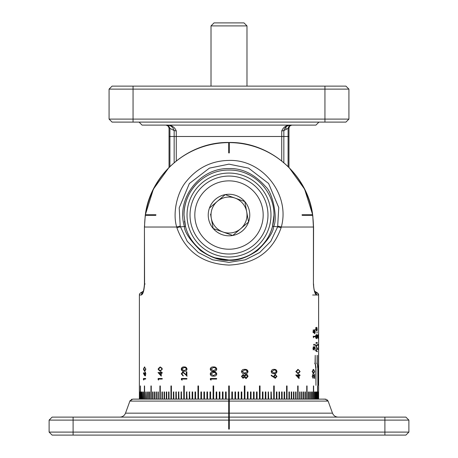 <?xml version="1.0" encoding="UTF-8"?>
<svg xmlns="http://www.w3.org/2000/svg" width="458" height="458" viewBox="0 0 458 458"><rect width="100%" height="100%" fill="white"/><g stroke="black" fill="none" stroke-linecap="round" stroke-linejoin="round"><path stroke-width="0.69" d="M324.94 86.127L324.94 89.121L348.922 89.121L348.922 119.103L345.927 122.103L348.922 119.103L324.94 119.103L324.94 89.121L109.078 89.121L112.073 86.127L345.927 86.127L348.922 89.121L345.927 86.127M109.078 89.121L109.078 119.103L112.073 122.103L109.078 119.103L324.94 119.103L324.94 122.103L112.073 122.103M345.927 122.103L324.94 122.103M209.432 208.081A20.77 20.77 0 0 0 232.756 235.469A20.77 20.77 0 0 0 244.812 201.572A20.77 20.77 0 0 0 209.432 208.081L225.244 194.616L244.812 201.572L248.568 222.004L232.756 235.469L213.188 228.508L210.543 214.132M211.31 218.294A17.988 17.988 0 0 0 240.662 228.737L240.662 228.737A17.988 17.988 0 0 0 235.028 198.091A17.988 17.988 0 0 0 211.31 218.294L212.558 225.09M217.338 201.348L212.1 205.808M225.244 194.616L220.487 198.663M235.028 198.091L228.519 195.778M244.812 201.572L239.013 199.511M246.69 211.785L245.442 204.995M248.568 222.004L247.457 215.947M240.662 228.737L246.078 224.122M232.756 235.469L237.421 231.502M222.972 231.988L229.481 234.301M213.188 228.508L218.987 230.574M254.27 244.715A38.976 38.976 0 0 0 258.673 189.767A38.976 38.976 0 0 0 203.73 185.37A38.976 38.976 0 0 0 199.327 240.313A38.976 38.976 0 0 0 254.27 244.715M251.161 241.063A34.178 34.178 0 0 0 255.02 192.881A34.178 34.178 0 0 0 206.839 189.022A34.178 34.178 0 0 0 202.98 237.204A34.178 34.178 0 0 0 251.161 241.063M52.115 435.1L49.115 432.1L408.885 432.1L405.885 435.1L52.115 435.1M408.885 432.1L408.885 420.112L405.885 417.112L408.885 420.112L229.298 420.112L229.298 417.112L405.885 417.112M228.702 420.112L49.115 420.112L49.115 432.1L49.115 420.112L52.115 417.112L228.702 417.112L228.702 429.106L229.298 429.106L229.298 420.112M228.702 417.713L229.298 417.713M229.298 420.707L228.702 420.707M130.301 400.344L129.895 401.094L132.717 399.124L228.702 399.124L136.959 399.124L139.369 399.124L139.387 295.009A2.399 2.399 0 0 1 140.486 292.983A2.399 2.387 90 0 0 139.387 295.009L139.369 399.124M131.87 399.244L131.274 399.49M136.959 399.124L132.717 399.124M228.702 399.124L228.702 401.094L228.702 399.725L229.298 399.725L229.298 399.124L325.283 399.124L328.105 401.094L229.298 401.094L229.298 399.124L228.702 399.124L228.702 385.934L229.298 385.934L229.298 399.124M327.699 400.344L327.264 399.868M326.13 399.244L322.541 399.124M228.702 413.168L228.702 401.094L129.895 401.094L125.503 413.168C124.456 415.658 122.578 416.969 119.87 417.112C122.567 416.98 124.444 415.664 125.503 413.168L228.702 413.168L228.702 417.112M338.13 417.112C335.433 416.98 333.556 415.664 332.497 413.168C333.544 415.658 335.422 416.969 338.13 417.112M229.298 417.112L229.298 401.094M229.298 413.168L332.497 413.168L328.105 401.094M246.988 25.9L243.988 22.9L214.012 22.9L211.012 25.9L246.988 25.9L246.988 86.127M318.94 122.103L315.946 125.097L142.054 125.097L139.06 122.103M291.162 125.206L291.952 125.097C287.572 125.017 284.865 126.837 283.846 130.57L281.722 130.942C283.502 126.706 286.914 124.759 291.958 125.097L289.399 125.28M174.154 162.664L174.154 130.57C172.872 126.689 170.17 124.862 166.042 125.097C171.086 124.759 174.498 126.706 176.278 130.942L176.278 160.918M228.697 142.472C188.066 141.791 150.424 174.424 145.335 214.739L153.39 189.171L169.036 167.405L169.036 127.891L174.154 130.57L176.278 130.942M288.391 127.364L288.139 128.492C288.884 126.047 290.16 124.914 291.958 125.097L289.714 125.778M289.101 126.293L288.454 127.232M281.722 160.918L281.722 136.49L283.846 136.49L283.846 130.57L288.964 127.891L288.964 136.49L288.987 127.713M289.027 127.467L289.674 126.156L290.985 125.263M169.036 128.097L168.326 126.156L166.042 125.097L167.823 125.687L169.013 127.719M169.861 128.498C169.094 126.047 167.823 124.919 166.042 125.097L166.077 125.097M288.082 166.535L288.082 136.49L288.964 136.49L288.964 167.405L304.61 189.171L312.665 214.745C307.576 174.424 269.928 141.791 229.298 142.472M291.437 125.143L289.674 126.156L288.964 128.097M314.629 291.162L317.514 292.983L318.631 295.009L318.631 399.124L318.613 295.009A2.399 2.399 0 0 0 318.545 294.357M302.177 215.34A74.11 74.11 0 0 0 302.08 214.745L311.812 214.745A83.717 83.717 0 0 1 311.898 215.34L302.177 215.34L312.602 215.34L312.053 215.34L311.961 214.745L312.516 214.745A84.415 84.415 0 0 0 229.298 142.621L229.298 143.159L228.702 143.165L228.702 142.621A84.415 84.415 0 0 0 145.484 214.745L155.92 214.745A74.11 74.11 0 0 0 155.823 215.34L146.102 215.34A83.717 83.717 0 0 1 146.188 214.745L155.92 214.745M142.633 292.851L142.512 292.943C143.406 291.958 144.047 288.975 144.436 284L144.436 227.036L145.249 215.34L144.436 227.036L144.585 284C144.07 290.956 142.925 294.626 141.138 295.009L139.387 295.009M273.97 215.042C274.388 190.786 253.108 169.5 229.006 170.073C204.852 169.66 183.704 190.488 184.03 215.042L185.507 226.475C189.898 244.927 209.1 260.779 228.92 260.012C248.877 260.842 268.119 244.916 272.493 226.475L273.97 215.042A44.97 44.97 0 0 1 189.91 237.273M312.053 215.34L312.602 215.34A84.415 84.415 0 0 1 313.415 227.036L312.751 215.34L313.564 227.036L313.415 284L313.415 227.036L281.298 227.036L281.115 227.735L277.64 226.836L278.762 207.6L268.588 183.469L248.591 168.132L228.948 164.153L209.415 168.126L189.366 183.521L179.21 207.84L180.206 226.2L187.236 241.36L198.325 252.541L212.649 259.8L228.977 262.371L245.299 259.812L259.669 252.541L270.781 241.343L277.64 226.836L273.644 226.372C273.455 232.137 268.01 240.25 257.322 250.692C246.673 257.74 237.21 260.94 228.926 260.304C220.796 260.946 211.378 257.74 200.684 250.692C189.921 240.129 184.477 232.023 184.356 226.372C175.969 198.325 199.906 167.691 229.029 168.573C242.397 168.132 254.614 174.183 265.669 186.721C272.556 192.12 278.058 218.437 273.644 226.372L272.493 226.475L273.552 221.162M228.702 152.926L228.702 143.32A83.717 83.717 0 0 1 229.298 143.32L229.298 152.926A74.11 74.11 0 0 0 228.702 152.926L228.702 142.621M307.043 385.934L306.74 385.934L307.043 385.934L307.043 399.124M313.621 385.934L313.621 399.124M298.089 385.934L297.706 385.934L298.089 385.934L298.089 399.124M317.629 385.934L317.629 399.124M160.294 385.934L159.911 385.934L160.294 385.934L160.294 399.124M171.418 399.124L171.418 385.934L170.954 385.934L170.954 399.124M171.418 385.934L171.344 399.124M151.26 385.934L150.957 385.934L151.26 385.934L151.26 399.124M213.084 399.124L213.084 385.934L213.68 385.934L213.193 385.934L213.193 399.124M184.288 399.124L184.288 385.934L183.767 385.934L183.767 399.124M184.288 385.934L184.07 399.124M197.959 399.124L197.959 385.934L198.52 385.934L198.159 385.934L198.159 399.124M259.841 399.124L259.841 385.934L259.48 385.934L260.041 385.934L260.041 399.124M287.046 399.124L287.046 385.934L286.582 385.934L286.656 399.124M274.233 399.124L274.233 385.934L273.712 385.934L273.93 399.124M140.474 385.934L140.474 399.124M144.585 385.934L144.585 399.124M244.807 399.124L244.807 385.934L244.32 385.934L244.916 385.934L244.916 399.124M235.532 399.124L235.532 391.928L234.977 391.928L234.977 399.124M234.977 391.928L235.572 391.928L235.572 399.124M238.635 399.124L238.635 391.928L238.103 391.928L238.103 399.124M238.103 391.928L238.698 391.928L238.698 399.124M244.32 385.934L244.32 399.124M241.732 399.124L241.732 391.928L241.223 391.928L241.223 399.124M241.223 391.928L241.813 391.928L241.813 399.124M139.581 399.124L139.581 391.928L139.518 399.124M232.418 399.124L232.418 391.928L231.84 391.928L231.84 399.124M231.84 391.928L232.441 391.928L232.441 399.124M143.554 399.124L143.554 391.928L143.365 399.124M142.627 399.124L142.627 391.928L142.461 399.124M145.718 399.124L145.718 391.928L145.495 399.124M144.379 385.934L144.379 399.124M140.371 385.934L140.371 399.124M139.976 399.124L139.976 391.928L139.89 399.124M141.803 399.124L141.803 391.928L141.659 399.124M141.087 399.124L141.087 391.928L140.961 399.124M276.598 399.124L276.598 391.928L276.918 391.928L276.918 399.124M276.409 399.124L276.409 391.928M279.208 399.124L279.208 391.928L279.546 391.928L279.546 399.124M279.048 399.124L279.048 391.928M271.21 399.124L271.21 391.928L271.491 399.124M270.959 399.124L270.959 391.928M273.712 399.124L273.712 385.934M286.582 399.124L286.582 385.934M289.004 399.124L289.004 391.928L289.404 391.928L289.404 399.124M288.958 399.124L288.958 391.928M281.756 399.124L281.756 391.928L282.111 391.928L282.111 399.124M281.624 399.124L281.624 391.928M284.241 399.124L284.241 391.928L284.613 391.928L284.613 399.124M284.137 399.124L284.137 391.928M253.915 399.124L253.915 391.928L253.503 391.928L253.503 399.124M253.503 391.928L254.081 391.928L254.081 399.124M256.892 399.124L256.892 391.928L256.509 391.928L256.509 399.124M256.509 391.928L257.081 391.928L257.081 399.124M247.87 399.124L247.87 391.928L247.406 391.928L247.406 399.124M247.406 391.928L247.996 391.928L247.996 399.124M250.904 399.124L250.904 391.928L250.469 391.928L250.469 399.124M250.469 391.928L251.047 391.928L251.047 399.124M265.611 399.124L265.611 391.928L265.308 391.928L265.308 399.124M265.308 391.928L265.858 391.928L265.858 399.124M268.434 399.124L268.434 391.928L268.697 399.124M268.159 399.124L268.159 391.928M259.48 385.934L259.48 399.124M262.749 399.124L262.749 391.928L262.417 391.928L262.417 399.124M262.417 391.928L262.972 391.928L262.972 399.124M192.389 399.124L192.389 391.928L192.692 391.928L192.692 399.124M192.692 391.928L192.142 391.928L192.142 399.124M189.566 399.124L189.566 391.928L189.841 399.124M189.303 399.124L189.303 391.928L189.841 391.928M198.52 385.934L198.52 399.124M195.251 399.124L195.251 391.928L195.583 391.928L195.583 399.124M195.583 391.928L195.028 391.928L195.028 399.124M181.402 399.124L181.402 391.928L181.591 399.124M181.082 399.124L181.082 391.928L181.591 391.928M178.792 399.124L178.792 391.928L178.952 399.124M178.454 399.124L178.454 391.928L178.952 391.928M186.79 399.124L186.79 391.928L187.041 399.124M186.509 399.124L186.509 391.928L187.041 391.928M216.268 399.124L216.268 391.928L216.777 391.928L216.777 399.124M216.777 391.928L216.187 391.928L216.187 399.124M213.68 385.934L213.68 399.124M219.365 399.124L219.365 391.928L219.897 391.928L219.897 399.124M219.897 391.928L219.302 391.928L219.302 399.124M222.468 399.124L222.468 391.928L223.023 391.928L223.023 399.124M223.023 391.928L222.428 391.928L222.428 399.124M204.085 399.124L204.085 391.928L204.497 391.928L204.497 399.124M204.497 391.928L203.919 391.928L203.919 399.124M201.108 399.124L201.108 391.928L201.491 391.928L201.491 399.124M201.491 391.928L200.919 391.928L200.919 399.124M210.13 399.124L210.13 391.928L210.594 391.928L210.594 399.124M210.594 391.928L210.004 391.928L210.004 399.124M207.096 399.124L207.096 391.928L207.531 391.928L207.531 399.124M207.531 391.928L206.953 391.928L206.953 399.124M154.604 399.124L154.604 391.928L154.266 391.928L154.604 391.928M154.266 399.124L154.266 391.928M152.886 399.124L152.886 391.928L152.566 391.928L152.886 391.928M152.566 399.124L152.566 391.928M158.308 399.124L158.308 391.928L157.941 391.928L158.308 391.928M157.941 399.124L157.941 391.928M156.413 399.124L156.413 391.928L156.058 391.928L156.413 391.928M156.058 399.124L156.058 391.928M148.295 399.124L148.295 391.928M148.031 399.124L148.031 391.928M146.955 399.124L146.955 391.928L146.715 399.124M150.957 399.124L150.957 385.934M149.726 399.124L149.726 391.928M149.445 399.124L149.445 391.928M168.996 399.124L168.996 391.928L169.042 399.124M168.596 399.124L168.596 391.928L169.042 391.928M176.244 399.124L176.244 391.928L176.376 399.124M175.889 399.124L175.889 391.928L176.376 391.928M173.759 399.124L173.759 391.928L173.863 399.124M173.387 399.124L173.387 391.928L173.863 391.928M162.361 399.124L162.361 391.928L161.96 391.928L162.361 391.928M161.96 399.124L161.96 391.928M159.911 399.124L159.911 385.934M166.723 399.124L166.723 391.928L166.735 399.124M166.306 399.124L166.306 391.928L166.735 391.928M164.508 399.124L164.508 391.928L164.096 391.928L164.508 391.928M164.096 399.124L164.096 391.928M317.526 385.934L317.526 399.124M318.024 391.928L318.024 399.124M318.11 391.928L318.11 399.124M316.197 391.928L316.197 399.124M316.341 391.928L316.341 399.124M316.913 391.928L316.913 399.124M317.039 391.928L317.039 399.124M318.419 391.928L318.419 399.124M318.482 391.928L318.482 399.124M301.942 399.124L301.942 391.928L301.587 391.928L301.942 391.928M301.587 399.124L301.587 391.928M300.059 399.124L300.059 391.928L299.692 391.928L300.059 391.928M299.692 399.124L299.692 391.928M305.434 399.124L305.434 391.928L305.114 391.928L305.434 391.928M305.114 399.124L305.114 391.928M303.734 399.124L303.734 391.928L303.396 391.928L303.734 391.928M303.396 399.124L303.396 391.928M293.904 399.124L293.904 391.928L293.492 391.928L293.904 391.928M293.492 399.124L293.492 391.928M291.277 399.124L291.277 391.928L291.694 391.928L291.694 399.124M291.265 399.124L291.265 391.928M297.706 399.124L297.706 385.934M296.04 399.124L296.04 391.928L295.639 391.928L296.04 391.928M295.639 399.124L295.639 391.928M313.415 385.934L313.415 399.124M312.282 391.928L312.282 399.124M312.505 391.928L312.505 399.124M315.373 391.928L315.373 399.124M315.539 391.928L315.539 399.124M314.446 391.928L314.446 399.124M314.635 391.928L314.635 399.124M308.555 399.124L308.555 391.928M308.274 399.124L308.274 391.928M306.74 399.124L306.74 385.934M311.045 391.928L311.045 399.124M311.285 391.928L311.285 399.124M309.969 399.124L309.969 391.928M309.705 399.124L309.705 391.928M225.582 399.124L225.582 391.928L226.16 391.928L226.16 399.124M226.16 391.928L225.559 391.928L225.559 399.124M228.702 399.725L228.702 401.094M184.454 221.208L185.507 226.475L180.36 226.836L176.885 227.735L176.702 227.036C172.334 212.81 177.292 191.753 186.48 181.219C197.621 167.639 211.773 160.712 228.948 160.432C262.548 159.155 290.446 194.61 281.298 227.036A3 0.504 -166.2 0 0 277.794 226.2M281.115 227.735C272.693 251.419 255.324 263.871 229.011 265.079C202.699 263.9 185.324 251.453 176.885 227.735M315.453 292.902L317.497 292.983A2.399 2.387 -90 0 1 318.613 295.009L312.637 295.009L316.862 295.009L315.768 292.983L315.064 292.983M313.564 284C313.793 292.038 315.722 292.805 315.488 292.943L315.396 292.868M316.862 295.009C315.081 294.631 313.93 290.962 313.415 284M143.783 289.748L143.371 291.162L140.486 292.983L142.232 292.983L141.138 295.009M315.304 292.685L315.768 292.983M145.455 369.114L145.054 367.751L144.493 367.511L143.612 369.114L144.493 370.682L145.455 369.114L146.01 369.114M144.997 375.239L145.455 373.86L144.997 372.474L144.551 373.905L144.997 375.239L145.552 375.239M159.063 373.127L160.827 375.016L160.827 373.127L159.063 373.127M161.897 369.114L161.182 367.751L160.14 367.511L158.445 369.114L160.14 370.682L162.35 369.114L161.634 367.751L161.182 367.751M318.287 337.884L318.287 335.119L318.287 337.884L317.692 337.884M316.169 337.884L316.163 335.365L316.169 337.884L315.585 337.884M299.709 371.553L299.028 370.196L298.021 369.955L296.269 371.553L298.021 373.127L299.709 371.553M296.916 375.566L298.69 377.461L298.69 375.566L296.463 375.566L298.227 377.461L298.69 377.461M276.414 371.553L275.481 370.196L274.113 369.955L271.766 371.553L274.113 373.127L276.414 371.553M275.338 377.684L276.414 376.299L275.338 374.913L274.25 376.35L275.338 377.684L274.25 376.35M247.389 371.553L246.324 370.196L244.755 369.955L242.105 371.553L244.755 373.127L247.389 371.553M243.078 377.684L244.114 376.402L243.066 375.159L242.105 376.424L243.078 377.684L242.105 376.424M216.142 369.114L215.065 367.751L213.491 367.511L210.857 369.114L213.491 370.682L216.228 369.114L215.065 367.751M186.452 369.114L185.496 367.751L184.105 367.511L181.797 369.114L184.105 370.682L186.738 369.114L185.496 367.751M216.142 373.997L215.065 372.635L213.491 372.394L210.857 373.997L213.491 375.566L216.228 373.997L215.065 372.635M314.463 371.553L314.119 370.196L313.587 369.955L312.637 371.553L313.587 373.127L314.463 371.553M318.035 344.931L317.955 345.464L317.955 344.405L318.035 344.931L317.44 344.931M317.881 348.882L317.881 349.448L317.812 348.882M318.476 346.437L318.476 349.448L317.612 349.448M317.612 348.882L318.407 348.882L318.407 346.437M144.493 370.682L145.421 370.619M145.054 367.751L144.493 367.511M144.241 367.556L144.78 366.984M144.78 371.22L144.218 370.648M143.411 369.131L144.499 366.944L145.696 369.131L144.499 371.255L143.411 369.131L143.984 369.131M145.552 372.474L144.997 372.474M146.01 373.86L145.455 373.86M145.547 375.812L144.911 375.102L144.344 375.102L143.411 373.207L143.52 372.766L144.35 374.444L144.917 374.444M145.072 372.474L145.272 372.062M143.411 373.207L143.984 373.207M144.35 374.444L144.986 371.907L145.696 373.888L144.986 375.812L144.344 375.102M144.333 373.791L144.894 373.791M158.617 379.064L158.617 378.497L162.224 378.497L162.224 379.064L159.018 379.064M162.224 379.064L158.548 379.064L158.548 380.043L158.142 379.671L158.142 378.497L162.224 378.497M158.142 379.671L158.617 379.671M161.703 372.554L162.224 372.554L162.224 373.127L160.827 373.127M161.279 375.016L160.827 375.016M161.256 375.657L158.52 372.554M162.224 373.127L161.703 373.127M161.256 373.127L161.256 376.138L158.044 372.554L162.224 372.554M158.044 372.675L158.52 372.675M161.256 371.822L160.827 371.822L161.256 371.822L161.256 372.554M160.827 372.554L160.827 371.822M160.14 370.682L162.35 369.114M161.634 367.751L160.14 367.511M158.645 368.255L160.363 366.95M160.374 371.249L158.628 369.938M158.044 369.131L160.145 366.944L162.332 369.131L160.145 371.255L158.044 369.131L158.52 369.131M144.035 379.064L144.035 378.497L145.633 378.497L145.633 379.064L144.236 379.064M145.633 379.064L143.663 379.064L143.663 380.043L143.463 379.671L143.463 378.497L145.633 378.497M143.463 379.671L144.035 379.671M317.531 336.55L318.121 336.55M317.692 335.119L318.287 335.119M318.041 337.088L318.281 334.546L318.281 338.456L317.646 335.411L318.041 337.088L317.446 337.088M318.493 336.533L317.898 336.533M313.495 349.288L313.106 349.855M314.772 347.09L313.667 349.855L313.158 348.292L313.53 346.603L313.661 349.288L314.778 346.517L315.276 348.332L314.875 350.261L315.093 348.332L314.772 347.09L314.199 347.09M315.276 348.332L314.703 348.332M313.661 349.288L313.095 349.288M313.387 348.355L312.82 348.355M313.661 347.118L313.1 347.118M313.988 349.5L313.421 349.5M314.583 347.319L314.016 347.319M314.119 344.771L313.948 345.298L313.77 344.771L313.948 344.244L314.119 344.771L313.553 344.771M315.253 344.771L315.104 345.298L314.949 344.771L315.104 344.244L315.253 344.771L314.68 344.771M315.957 327.47L315.957 329.628L315.379 329.628M315.957 329.628L316.369 329.972L316.816 327.224L317.268 329.439L316.907 331.374L317.142 329.405L316.81 327.796L316.57 330.728L315.791 330.075L315.791 327.47M316.495 329.325L315.911 329.325M316.81 327.796L316.22 327.796M317.268 329.439L316.684 329.439M316.369 329.972L315.791 329.972M317.257 332.88L317.154 332.353L317.257 332.88L316.667 332.88M316.879 338.21L316.867 335.038L316.57 336.59L316.879 338.21L316.289 338.21M315.339 336.624L315.917 336.624M315.579 335.365L316.163 335.365M315.986 336.59L316.57 336.59M316.278 335.038L316.867 335.038M317.136 334.947L316.873 338.777L316.484 337.529L316.163 338.456L315.751 336.596L316.169 334.792L316.484 335.691L316.862 334.466L317.136 334.947L316.547 334.947M316.484 335.691L315.905 335.691M316.484 337.529L315.905 337.529M317.268 336.63L316.684 336.63M318.487 344.931L318.43 345.464L318.43 344.405L318.487 344.931L317.892 344.931M298.021 369.955L297.557 369.955L295.816 371.553L296.269 371.553M295.816 371.553L298.021 373.127M299.526 372.377L297.792 373.688M297.803 369.394L299.498 370.671M300.11 371.575L298.021 373.694L295.834 371.575L298.021 369.383L300.11 371.575L299.635 371.575M298.633 377.461L298.633 378.068M299.538 374.999L299.538 375.566M298.227 374.999L295.834 375.113L299.103 378.577L299.103 375.566L298.69 375.566M299.103 374.266L298.69 374.266L299.103 374.266L299.103 374.999L300.007 374.999L300.007 375.566L299.103 375.566M299.103 374.999L298.69 374.999L298.69 374.266M298.69 374.999L295.834 374.999M274.113 369.955L271.766 371.553M271.485 371.553L274.113 373.127M273.81 369.383C275.373 369.234 276.317 369.961 276.643 371.575C276.311 373.167 275.367 373.877 273.81 373.694M276.964 371.575C276.655 373.155 275.705 373.86 274.113 373.694C272.527 373.877 271.554 373.167 271.193 371.575C271.548 369.961 272.521 369.234 274.113 369.383C275.693 369.24 276.643 369.967 276.964 371.575L276.643 371.575M273.947 376.35L275.338 374.913M275 374.346L276.643 376.327L275.012 378.251M271.216 375.211L273.741 376.888L273.689 376.23L275.31 374.346L276.643 376.327M276.964 376.327L275.321 378.251L271.193 375.646L271.497 375.211L273.741 376.888M244.755 369.955L242.105 371.553M242.019 371.553L244.755 373.127M244.652 369.383C246.433 369.234 247.515 369.961 247.898 371.575C247.509 373.167 246.427 373.877 244.652 373.694M248.024 371.575C247.664 373.155 246.576 373.86 244.755 373.694C242.958 373.877 241.858 373.167 241.458 371.575C241.853 369.961 242.952 369.234 244.755 369.383C246.564 369.24 247.652 369.967 248.024 371.575L247.898 371.575M246.123 378.005L247.389 376.424L246.066 374.833L244.755 376.384L246.123 378.005L244.755 376.384M242.019 376.424L243.066 375.159M244.646 376.384L246.066 374.833M242.992 374.592L244.291 375.491L246.055 374.266L247.343 374.747L247.898 376.43L246.049 378.577M247.343 374.747L248.024 376.43L246.106 378.577L244.395 377.323L242.975 378.251M245.94 374.266L247.223 374.747M244.395 377.323L243.072 378.251L241.458 376.39L243.089 374.592L244.395 375.491M317.257 342.939L317.154 343.471L317.154 342.412L317.257 342.939L316.667 342.939M316.455 342.939L316.329 343.471L316.329 342.412L316.455 342.939L315.871 342.939M213.491 370.682L216.228 369.114M215.157 367.751L213.491 367.511M213.6 371.255C211.814 371.432 210.732 370.728 210.342 369.131C210.732 367.522 211.814 366.789 213.6 366.944M210.216 369.131C210.6 367.522 211.693 366.789 213.497 366.944C215.312 366.795 216.405 367.528 216.789 369.131C216.416 370.717 215.323 371.421 213.497 371.255C211.699 371.432 210.606 370.728 210.216 369.131L210.342 369.131M182.25 380.043L181.7 379.671L181.7 378.497L186.881 378.497L186.881 379.064L182.25 379.064M186.881 379.064L181.941 379.064L181.941 380.043L181.385 379.671L181.385 378.497L186.881 378.497M181.385 379.671L181.7 379.671M187.162 376.138L183.206 372.474L181.797 373.854L183.051 375.325L183.051 375.892L181.248 373.82L183.166 371.907M186.881 371.822L186.309 374.776L186.309 371.822L186.881 371.822L186.881 376.138L184.877 373.676M183.36 375.892L181.563 373.82M184.58 373.676L182.902 372.474M181.248 373.82L182.856 371.907L186.309 374.776M184.105 370.682L186.738 369.114M185.788 367.751L184.105 367.511M184.408 371.255C182.845 371.432 181.895 370.728 181.563 369.131C181.895 367.522 182.845 366.789 184.408 366.944M181.248 369.131C181.574 367.522 182.53 366.789 184.11 366.944C185.708 366.795 186.681 367.528 187.024 369.131C186.692 370.717 185.719 371.421 184.11 371.255C182.536 371.432 181.58 370.728 181.248 369.131L181.563 369.131M213.491 375.566L216.228 373.997M215.157 372.635L213.491 372.394M213.6 376.138C211.814 376.316 210.732 375.606 210.342 374.014C210.732 372.4 211.814 371.673 213.6 371.822M210.216 374.014C210.6 372.4 211.693 371.673 213.497 371.822C215.312 371.678 216.405 372.411 216.789 374.014C216.416 375.594 215.323 376.304 213.497 376.138C211.699 376.316 210.606 375.606 210.216 374.014L210.342 374.014M211.132 380.043L210.503 379.671L210.503 378.497L216.628 378.497L216.628 379.064L211.132 379.064M216.628 379.064L211.018 379.064L211.018 380.043L210.377 379.671L210.377 378.497L216.628 378.497M312.081 371.553L312.637 371.553M312.671 373.058L313.587 373.127M312.688 370.024L313.587 369.955M313.856 373.093L313.306 373.659M313.306 369.423L313.839 369.995M314.663 371.575L313.593 373.694L312.396 371.575L313.593 369.383L314.663 371.575L314.091 371.575M312.803 374.507L313.026 374.913M314.617 374.266L314.617 378.577L313.106 374.913L312.637 376.293L313.169 378.331L312.396 376.264L313.083 374.346L314.411 377.22L313.845 377.22M313.169 377.764L312.608 377.764M312.637 376.293L312.081 376.293M313.106 374.913L312.545 374.913M314.411 377.22L314.411 374.266M315.802 367.293L315.957 385.333L315.957 367.098L315.23 363.32L315.23 355.351L315.058 363.509L315.802 367.293M314.657 363.32L315.23 363.32M315.379 367.098L315.957 367.098M317.119 355.351L317.119 363.56L317.858 367.345L317.858 385.333L317.949 367.081L317.239 363.297L317.239 355.351M316.65 363.297L317.239 363.297M317.354 367.081L317.949 367.081M318.476 385.333L318.476 355.351L318.413 385.333M313.633 332.411L313.661 332.783M314.325 329.852L314.509 330.235M313.438 329.909L313.438 332.067L312.877 332.067L313.999 332.411L314.617 329.668L315.276 331.878L314.703 331.878M315.276 331.878L314.755 333.819L315.093 331.85L314.612 330.235L314.274 333.166L313.215 332.514L313.215 329.909M314.171 331.769L313.604 331.769M314.612 330.235L314.039 330.235M313.438 332.067L313.999 332.411M313.215 336.258L315.23 336.258L315.23 336.825L313.438 336.825L313.438 337.804L313.215 336.258L314.657 336.258L314.657 336.825M316.238 350.588L317.239 351.194L317.239 351.767L315.791 350.931L317.01 348.229L315.791 345.532L317.239 344.691L317.239 345.263L316.243 345.87L317.239 348.286L316.238 350.588L315.659 350.588L316.65 351.395M316.65 345.063L315.659 345.87L316.243 345.87M317.239 351.194L316.65 351.194M317.239 348.286L316.65 348.286M317.239 348.16L316.65 348.16M317.239 345.263L316.65 345.263M146.039 214.745L145.953 215.34L146.039 214.745L145.484 214.745M302.08 214.745L311.967 214.745M229.298 152.926L229.298 143.159M145.947 215.34L155.823 215.34M184.03 215.042A44.97 44.97 0 0 1 199.522 181.082M246.891 173.782A44.97 44.97 0 0 1 249.066 174.796M270.81 198.486A44.97 44.97 0 0 1 271.663 200.816M133.06 122.103L133.06 86.127M73.103 435.1L73.103 417.112M384.897 435.1L384.897 417.112M229.298 401.695L228.702 401.695M228.702 413.769L229.298 413.769M169.918 128.521L169.918 136.49L281.722 136.49L281.722 130.942M288.082 128.521L288.082 136.49L283.846 136.49L283.846 162.664M169.036 136.49L169.918 136.49L169.918 166.535M187.024 215.042A41.976 41.976 0 0 0 229 257.012A41.976 41.976 0 0 0 270.976 215.042A41.976 41.976 0 0 0 229 173.067A41.976 41.976 0 0 0 187.024 215.042M180.206 226.2A3 0.504 166.2 0 0 176.702 227.036L144.585 227.036A84.415 84.415 0 0 1 145.398 215.34M145.123 284L144.585 284M317.497 292.983L314.635 291.168M140.503 292.983L143.365 291.168M314.268 348.464L313.701 348.464M313.867 375.629L313.301 375.629M211.012 86.127L211.012 25.9M289.364 126.597L289.164 127.015L289.364 126.597M289.674 126.156L290.177 125.687L289.674 126.156M167.823 125.687L168.326 126.156L167.823 125.687M168.636 126.597L168.836 127.015L168.636 126.597M166.042 125.097L166.563 125.143L166.042 125.097M144.121 288.053L144.436 284.075M139.982 293.406L139.455 294.357M228.937 260.012L215.145 257.825M285.964 129.545L285.964 126.86"/></g></svg>
